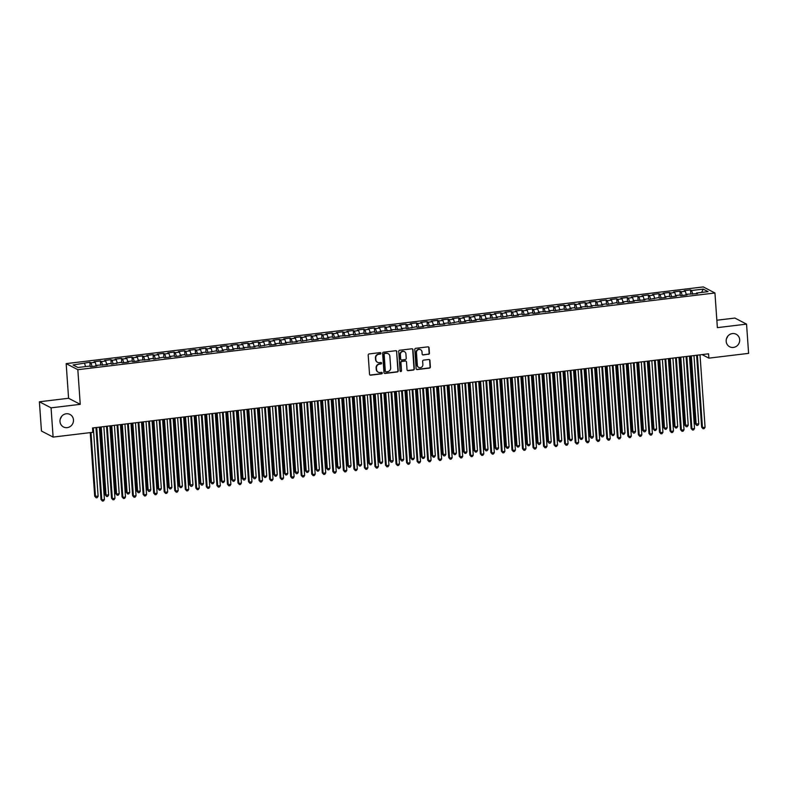 <?xml version="1.0" encoding="UTF-8"?>
<svg xmlns="http://www.w3.org/2000/svg" width="788" height="788" viewBox="0 0 788 788"><rect width="100%" height="100%" fill="white"/><g stroke="black" fill="none" stroke-linecap="round" stroke-linejoin="round"><path stroke-width="1.18" d="M380.919 353.26A0.758 0.719 117.5 0 0 380.141 352.6L369.148 353.93A1.084 1.024 117.5 0 0 368.193 355.112L369.533 374.241A1.084 1.024 117.5 0 0 370.636 375.186L381.628 373.857A0.758 0.719 117.5 0 0 381.924 372.448A0.758 0.719 117.5 0 0 381.52 372.369L380.102 372.547A3.467 3.28 117.5 0 1 376.556 369.542L376.437 367.947A3.467 3.28 117.5 0 1 379.511 364.145L380.939 363.977A0.758 0.719 117.5 0 0 381.234 362.559A0.758 0.719 117.5 0 0 380.831 362.49L379.412 362.657A3.467 3.28 117.5 0 1 375.866 359.653L375.748 358.057A3.467 3.28 117.5 0 1 378.821 354.265L380.249 354.088A0.758 0.719 117.5 0 0 380.919 353.26M377.422 362.244A3.467 3.28 117.5 0 1 375.551 359.495L375.433 357.9A3.467 3.28 117.5 0 1 378.506 354.098L379.934 353.93A0.758 0.719 117.5 0 0 380.377 352.61M369.917 374.98A1.084 1.024 117.5 0 0 370.321 375.019L381.313 373.699A0.758 0.719 117.5 0 0 381.756 372.379M378.112 372.133A3.467 3.28 117.5 0 1 376.24 369.375L376.122 367.779A3.467 3.28 117.5 0 1 379.195 363.987L380.624 363.81A0.758 0.719 117.5 0 0 381.067 362.5M726.181 341.322A7.053 6.678 117.5 0 0 736.583 346.208A7.053 6.678 117.5 0 0 736.189 334.25A7.053 6.678 117.5 0 0 726.181 341.322M726.516 338.584A7.053 6.678 117.5 0 0 727.679 336.358M59.986 421.521A7.053 6.678 117.5 0 0 70.378 426.406A7.053 6.678 117.5 0 0 69.984 414.449A7.053 6.678 117.5 0 0 59.986 421.521M60.321 418.783A7.053 6.678 117.5 0 0 61.484 416.556M428.475 354.344A1.084 1.024 117.5 0 0 429.44 353.152L429.066 347.784A1.084 1.024 117.5 0 0 427.953 346.848L415.749 348.316A1.084 1.024 117.5 0 0 414.793 349.508L416.123 368.636A1.084 1.024 117.5 0 0 417.236 369.572L429.44 368.104A1.084 1.024 117.5 0 0 430.396 366.922L429.943 360.431A1.084 1.024 117.5 0 0 428.839 359.495L423.619 360.126A1.084 1.024 117.5 0 0 422.654 361.308L422.88 364.529A2.896 2.738 117.5 0 1 418.773 367.425A2.896 2.738 117.5 0 1 417.344 365.189L416.468 352.6A2.896 2.738 117.5 0 1 420.565 349.695A2.896 2.738 117.5 0 1 422.004 351.931L422.141 354.029A1.084 1.024 117.5 0 0 423.255 354.974L428.16 354.176A1.084 1.024 117.5 0 0 429.125 352.985L428.751 347.626A1.084 1.024 117.5 0 0 428.367 346.887M708.57 353.812L92.531 427.973L92.836 432.307L53.111 437.084L51.062 407.849L80.248 404.333L77.825 369.69L714.943 292.988L717.366 327.641L746.551 324.124L748.6 353.359L708.875 358.146L708.57 353.812M396.896 351.655A1.084 1.024 117.5 0 0 395.783 350.719L383.579 352.187A1.084 1.024 117.5 0 0 382.623 353.379L383.963 372.507A1.084 1.024 117.5 0 0 385.066 373.443L397.27 371.975A1.084 1.024 117.5 0 0 398.236 370.793L396.581 351.497A1.084 1.024 117.5 0 0 396.197 350.759M399.664 350.256L411.868 348.788A1.084 1.024 117.5 0 1 412.981 349.724L414.321 368.853A1.084 1.024 117.5 0 1 413.355 370.045L408.135 370.665A1.084 1.024 117.5 0 1 407.022 369.73L406.48 361.968A1.084 1.024 117.5 0 0 405.377 361.032L401.91 361.456A1.084 1.024 117.5 0 0 400.944 362.638L401.516 370.715A0.758 0.719 117.5 0 1 400.442 371.473A0.758 0.719 117.5 0 1 400.068 370.892L398.708 351.438A1.084 1.024 117.5 0 1 399.664 350.256M77.825 369.69L66.162 363.623L703.28 286.921L714.943 292.988M90.137 366.44L89.842 362.234L73.048 364.972L77.904 367.494L89.497 366.105L90.61 366.686L96.934 365.918L95.821 365.337L107.473 364.657L106.35 364.066L110.566 363.564L111.689 364.145L121.106 362.293L122.229 362.874L128.552 362.116L127.429 361.534L131.645 361.022L132.768 361.613L139.082 360.845L137.969 360.264L149.621 359.574L148.508 358.993L152.724 358.491L153.837 359.072L163.254 357.22L164.377 357.801L170.701 357.043L169.578 356.462L173.793 355.949L174.916 356.531L181.24 355.772L180.117 355.191L184.333 354.679L185.456 355.27L191.779 354.501L190.657 353.92L202.309 353.241L201.196 352.65L205.412 352.147L206.525 352.728L215.951 350.877L217.064 351.458L223.388 350.699L222.265 350.118L226.481 349.606L227.604 350.187L233.928 349.429L232.805 348.848L244.467 348.158L243.344 347.577L255.007 346.897L253.884 346.306L258.1 345.804L259.213 346.385L268.639 344.533L269.752 345.114L276.076 344.356L274.963 343.775L279.179 343.263L280.292 343.844L286.615 343.085L285.492 342.504L297.155 341.815L296.032 341.234L300.248 340.731L301.371 341.312L310.787 339.461L311.91 340.042L318.224 339.283L317.111 338.702L321.327 338.19L322.44 338.771L328.763 338.013L327.65 337.431L331.866 336.919L332.979 337.51L339.303 336.742L338.19 336.161L349.842 335.471L348.72 334.89L352.935 334.388L354.058 334.969L363.475 333.117L364.598 333.698L370.921 332.94L369.799 332.359L374.014 331.846L375.137 332.428L381.451 331.669L380.338 331.088L391.991 330.399L390.878 329.817L402.53 329.138L401.407 328.547L405.623 328.044L406.746 328.626L416.163 326.774L417.285 327.355L423.609 326.596L422.486 326.015L426.702 325.503L427.825 326.084L434.149 325.326L433.026 324.745L444.678 324.055L443.565 323.474L447.781 322.972L448.894 323.553L458.32 321.701L459.434 322.282L465.757 321.524L464.634 320.943L468.85 320.43L469.973 321.011L476.297 320.253L475.174 319.672L479.39 319.16L480.513 319.751L486.836 318.982L485.713 318.401L497.376 317.712L496.253 317.131L500.469 316.628L501.582 317.209L511.008 315.358L512.121 315.939L518.445 315.18L517.332 314.599L521.538 314.087L522.661 314.668L528.984 313.91L527.861 313.329L532.077 312.816L533.2 313.407L539.524 312.639L538.401 312.058L550.063 311.378L548.94 310.787L553.156 310.285L554.279 310.866L563.696 309.014L564.809 309.595L571.133 308.837L570.019 308.256L574.235 307.744L575.348 308.325L581.672 307.566L580.559 306.985L592.212 306.296L591.089 305.714L602.751 305.035L601.628 304.454L605.844 303.941L606.967 304.523L616.383 302.671L617.506 303.252L623.82 302.494L622.707 301.912L626.923 301.4L628.036 301.991L634.36 301.223L633.247 300.642L644.899 299.952L643.776 299.371L647.992 298.869L649.115 299.45L658.532 297.598L659.654 298.179L665.978 297.421L664.855 296.84L669.071 296.327L670.194 296.909L676.518 296.15L675.395 295.569L679.611 295.057L680.724 295.648L687.047 294.879L685.934 294.298L697.587 293.619L696.474 293.028L696.277 293.776M89.842 362.234L90.965 362.815L95.181 362.303L96.116 365.307M100.677 365.169L100.381 360.963L94.058 361.722L95.181 362.303M100.381 360.963L101.504 361.544L105.72 361.042L106.656 364.036M111.216 363.898L110.921 359.692L104.597 360.461L105.72 361.042M110.921 359.692L112.034 360.274L116.25 359.771L117.195 362.766M121.746 362.628L121.46 358.422L115.137 359.19L116.25 359.771M121.46 358.422L122.573 359.013L126.789 358.501L127.735 361.495M132.286 361.357L131.99 357.161L125.676 357.919L126.789 358.501M131.99 357.161L133.113 357.742L137.329 357.23L138.264 360.224M142.825 360.096L142.529 355.89L136.206 356.649L137.329 357.23M142.529 355.89L143.652 356.471L147.868 355.959L148.804 358.964M153.364 358.826L153.069 354.62L146.745 355.378L147.868 355.959M153.069 354.62L154.192 355.201L158.408 354.699L159.343 357.693M163.904 357.555L163.608 353.349L157.285 354.117L158.408 354.699M163.608 353.349L164.731 353.93L168.937 353.428L169.883 356.422M174.444 356.284L174.148 352.088L167.824 352.847L168.937 353.428M174.148 352.088L175.261 352.669L179.477 352.157L180.422 355.152M184.973 355.014L184.688 350.818L178.364 351.576L179.477 352.157M184.688 350.818L185.801 351.399L190.016 350.887L190.952 353.891M195.513 353.753L195.217 349.547L188.903 350.305L190.016 350.887M195.217 349.547L196.34 350.128L200.556 349.626L201.492 352.62M206.052 352.482L205.757 348.276L199.433 349.035L200.556 349.626M205.757 348.276L206.88 348.857L211.095 348.355L212.031 351.349M216.592 351.212L216.296 347.006L209.972 347.774L211.095 348.355M216.296 347.006L217.419 347.587L221.635 347.084L222.571 350.079M227.131 349.941L226.836 345.745L220.512 346.503L221.635 347.084M226.836 345.745L227.949 346.326L232.164 345.814L233.11 348.808M237.671 348.68L237.375 344.474L231.051 345.233L232.164 345.814M237.375 344.474L238.488 345.055L242.704 344.543L243.65 347.547M248.2 347.409L247.915 343.204L241.591 343.962L242.704 344.543M247.915 343.204L249.028 343.785L253.244 343.282L254.179 346.277M258.74 346.139L258.444 341.933L252.121 342.701L253.244 343.282M258.444 341.933L259.567 342.514L263.783 342.012L264.719 345.006M269.279 344.868L268.984 340.662L262.66 341.431L263.783 342.012M268.984 340.662L270.107 341.253L274.322 340.741L275.258 343.735M279.819 343.598L279.523 339.401L273.2 340.16L274.322 340.741M279.523 339.401L280.646 339.983L284.862 339.47L285.798 342.465M290.358 342.337L290.063 338.131L283.739 338.889L284.862 339.47M290.063 338.131L291.176 338.712L295.392 338.2L296.337 341.204M300.898 341.066L300.602 336.86L294.279 337.619L295.392 338.2M300.602 336.86L301.715 337.441L305.931 336.939L306.877 339.933M311.427 339.795L311.132 335.589L304.818 336.358L305.931 336.939M311.132 335.589L312.255 336.171L316.471 335.668L317.406 338.663M321.967 338.525L321.671 334.329L315.348 335.087L316.471 335.668M321.671 334.329L322.794 334.91L327.01 334.398L327.946 337.392M332.506 337.254L332.211 333.058L325.887 333.816L327.01 334.398M332.211 333.058L333.334 333.639L337.55 333.127L338.485 336.131M343.046 335.993L342.75 331.787L336.427 332.546L337.55 333.127M342.75 331.787L343.873 332.369L348.079 331.866L349.025 334.861M353.585 334.723L353.29 330.517L346.966 331.275L348.079 331.866M353.29 330.517L354.403 331.098L358.619 330.596L359.564 333.59M364.115 333.452L363.829 329.246L357.506 330.014L358.619 330.596M363.829 329.246L364.942 329.827L369.158 329.325L370.104 332.319M374.655 332.181L374.359 327.985L368.045 328.744L369.158 329.325M374.359 327.985L375.482 328.566L379.698 328.054L380.634 331.049M385.194 330.921L384.899 326.715L378.575 327.473L379.698 328.054M384.899 326.715L386.021 327.296L390.237 326.784L391.173 329.788M395.734 329.65L395.438 325.444L389.114 326.202L390.237 326.784M395.438 325.444L396.561 326.025L400.777 325.523L401.713 328.517M406.273 328.379L405.978 324.173L399.654 324.932L400.777 325.523M405.978 324.173L407.101 324.755L411.306 324.252L412.252 327.247M416.813 327.109L416.517 322.903L410.193 323.671L411.306 324.252M416.517 322.903L417.63 323.494L421.846 322.981L422.792 325.976M427.342 325.838L427.057 321.642L420.733 322.4L421.846 322.981M427.057 321.642L428.17 322.223L432.385 321.711L433.321 324.705M437.882 324.577L437.586 320.371L431.263 321.13L432.385 321.711M437.586 320.371L438.709 320.952L442.925 320.44L443.861 323.444M448.421 323.307L448.126 319.101L441.802 319.859L442.925 320.44M448.126 319.101L449.249 319.682L453.464 319.179L454.4 322.174M458.961 322.036L458.665 317.83L452.342 318.598L453.464 319.179M458.665 317.83L459.788 318.411L464.004 317.909L464.94 320.903M469.5 320.765L469.205 316.559L462.881 317.328L464.004 317.909M469.205 316.559L470.318 317.15L474.534 316.638L475.479 319.632M480.04 319.495L479.744 315.298L473.421 316.057L474.534 316.638M479.744 315.298L480.857 315.88L485.073 315.367L486.019 318.362M490.569 318.234L490.284 314.028L483.96 314.786L485.073 315.367M490.284 314.028L491.397 314.609L495.613 314.097L496.548 317.101M501.109 316.963L500.813 312.757L494.49 313.516L495.613 314.097M500.813 312.757L501.936 313.338L506.152 312.836L507.088 315.83M511.648 315.692L511.353 311.487L505.029 312.255L506.152 312.836M511.353 311.487L512.476 312.068L516.692 311.565L517.627 314.56M522.188 314.422L521.892 310.226L515.569 310.984L516.692 311.565M521.892 310.226L523.015 310.807L527.231 310.295L528.167 313.289M532.727 313.151L532.432 308.955L526.108 309.714L527.231 310.295M532.432 308.955L533.545 309.536L537.761 309.024L538.706 312.028M543.257 311.89L542.971 307.684L536.648 308.443L537.761 309.024M542.971 307.684L544.084 308.266L548.3 307.763L549.246 310.758M553.797 310.62L553.501 306.414L547.187 307.172L548.3 307.763M553.501 306.414L554.624 306.995L558.84 306.493L559.775 309.487M564.336 309.349L564.041 305.143L557.717 305.911L558.84 306.493M564.041 305.143L565.163 305.734L569.379 305.222L570.315 308.216M574.876 308.078L574.58 303.882L568.256 304.641L569.379 305.222M574.58 303.882L575.703 304.464L579.919 303.951L580.855 306.946M585.415 306.818L585.12 302.612L578.796 303.37L579.919 303.951M585.12 302.612L586.242 303.193L590.448 302.681L591.394 305.685M595.955 305.547L595.659 301.341L589.335 302.099L590.448 302.681M595.659 301.341L596.772 301.922L600.988 301.42L601.933 304.414M606.484 304.276L606.199 300.07L599.875 300.839L600.988 301.42M606.199 300.07L607.312 300.652L611.527 300.149L612.463 303.144M617.024 303.006L616.728 298.8L610.414 299.568L611.527 300.149M616.728 298.8L617.851 299.391L622.067 298.879L623.003 301.873M627.563 301.735L627.268 297.539L620.944 298.297L622.067 298.879M627.268 297.539L628.391 298.12L632.606 297.608L633.542 300.602M638.103 300.474L637.807 296.268L631.484 297.027L632.606 297.608M637.807 296.268L638.93 296.849L643.146 296.337L644.082 299.341M648.642 299.204L648.347 294.998L642.023 295.756L643.146 296.337M648.347 294.998L649.46 295.579L653.676 295.076L654.621 298.071M659.182 297.933L658.886 293.727L652.562 294.495L653.676 295.076M658.886 293.727L659.999 294.308L664.215 293.806L665.161 296.8M669.711 296.662L669.426 292.466L663.102 293.225L664.215 293.806M669.426 292.466L670.539 293.047L674.755 292.535L675.69 295.53M680.251 295.392L679.955 291.196L673.632 291.954L674.755 292.535M679.955 291.196L681.078 291.777L685.294 291.264L686.23 294.269M690.79 294.131L690.495 289.925L684.171 290.683L685.294 291.264M690.495 289.925L691.618 290.506L703.211 289.107L708.057 291.639L696.474 293.028M685.934 294.298L685.737 295.037M691.618 290.506L692.77 294.19M703.211 289.107L701.615 292.417M675.395 295.569L675.198 296.308M681.078 291.777L682.231 295.461M664.855 296.84L664.668 297.578M670.539 293.047L671.691 296.731M654.316 298.11L654.129 298.849M659.999 294.308L661.162 298.002M643.776 299.371L643.589 300.11M649.46 295.579L650.622 299.273M633.247 300.642L633.05 301.38M638.93 296.849L640.083 300.533M622.707 301.912L622.51 302.651M628.391 298.12L629.543 301.804M612.168 303.183L611.971 303.922M617.851 299.391L619.004 303.075M601.628 304.454L601.441 305.192M607.312 300.652L608.474 304.345M591.089 305.714L590.901 306.453M596.772 301.922L597.934 305.606M580.559 306.985L580.362 307.724M586.242 303.193L587.395 306.877M570.019 308.256L569.822 308.994M575.703 304.464L576.855 308.147M559.48 309.526L559.283 310.265M565.163 305.734L566.316 309.418M548.94 310.787L548.744 311.536M554.624 306.995L555.776 310.689M538.401 312.058L538.214 312.797M544.084 308.266L545.247 311.95M527.861 313.329L527.674 314.067M533.545 309.536L534.707 313.22M517.332 314.599L517.135 315.338M523.015 310.807L524.168 314.491M506.792 315.87L506.595 316.609M512.476 312.068L513.628 315.761M496.253 317.131L496.056 317.879M501.936 313.338L503.089 317.032M485.713 318.401L485.526 319.14M491.397 314.609L492.549 318.293M475.174 319.672L474.987 320.411M480.857 315.88L482.02 319.564M464.634 320.943L464.447 321.681M470.318 317.15L471.48 320.834M454.105 322.213L453.908 322.952M459.788 318.411L460.941 322.105M443.565 323.474L443.368 324.213M449.249 319.682L450.401 323.366M433.026 324.745L432.829 325.483M438.709 320.952L439.862 324.636M422.486 326.015L422.299 326.754M428.17 322.223L429.332 325.907M411.947 327.286L411.76 328.025M417.63 323.494L418.792 327.178M401.407 328.547L401.22 329.295M407.101 324.755L408.253 328.448M390.878 329.817L390.681 330.556M396.561 326.025L397.713 329.709M380.338 331.088L380.141 331.827M386.021 327.296L387.174 330.98M369.799 332.359L369.602 333.097M375.482 328.566L376.634 332.25M359.259 333.629L359.072 334.368M364.942 329.827L366.105 333.521M348.72 334.89L348.532 335.639M354.403 331.098L355.565 334.792M338.19 336.161L337.993 336.9M343.873 332.369L345.026 336.052M327.65 337.431L327.453 338.17M333.334 333.639L334.486 337.323M317.111 338.702L316.914 339.441M322.794 334.91L323.947 338.594M306.571 339.973L306.374 340.712M312.255 336.171L313.407 339.864M296.032 341.234L295.845 341.972M301.715 337.441L302.878 341.135M285.492 342.504L285.305 343.243M291.176 338.712L292.338 342.396M274.963 343.775L274.766 344.514M280.646 339.983L281.799 343.666M264.423 345.046L264.226 345.784M270.107 341.253L271.259 344.937M253.884 346.306L253.687 347.055M259.567 342.514L260.72 346.208M243.344 347.577L243.157 348.316M249.028 343.785L250.19 347.469M232.805 348.848L232.618 349.586M238.488 345.055L239.65 348.739M222.265 350.118L222.078 350.857M227.949 346.326L229.111 350.01M211.736 351.389L211.539 352.128M217.419 347.587L218.572 351.281M201.196 352.65L200.999 353.398M206.88 348.857L208.032 352.551M190.657 353.92L190.46 354.659M196.34 350.128L197.493 353.812M180.117 355.191L179.93 355.93M185.801 351.399L186.963 355.083M169.578 356.462L169.39 357.2M175.261 352.669L176.423 356.353M159.048 357.732L158.851 358.471M164.731 353.93L165.884 357.624M148.508 358.993L148.311 359.732M154.192 355.201L155.344 358.895M137.969 360.264L137.772 361.002M143.652 356.471L144.805 360.155M127.429 361.534L127.232 362.273M133.113 357.742L134.265 361.426M116.89 362.805L116.703 363.544M122.573 359.013L123.736 362.697M106.35 364.066L106.163 364.814M112.034 360.274L113.196 363.967M95.821 365.337L95.624 366.075M101.504 361.544L102.657 365.228M90.965 362.815L92.117 366.499M702.059 354.6L708.875 358.146M746.551 324.124L734.889 318.056L716.844 320.233M80.248 404.333L68.586 398.265L39.4 401.781L51.062 407.849M39.4 401.781L41.449 431.016L53.111 437.084M68.586 398.265L66.162 363.623M84.641 363.573L85.577 366.568M384.347 373.246A1.084 1.024 117.5 0 0 384.751 373.285L396.955 371.818A1.084 1.024 117.5 0 0 397.92 370.626L396.581 351.497M384.82 353.536A0.758 0.719 117.5 0 0 384.15 354.373L385.322 371.168A0.758 0.719 117.5 0 0 386.1 371.818L387.597 371.641A3.467 3.28 117.5 0 0 390.671 367.838L389.873 356.363A3.467 3.28 117.5 0 0 386.317 353.359L384.505 353.379A0.758 0.719 117.5 0 0 383.835 354.206L384.15 354.373M385.549 371.65A0.758 0.719 117.5 0 1 385.007 371L383.835 354.206M388.001 353.615A3.467 3.28 117.5 0 0 386.002 353.191L386.317 353.359M384.505 353.379L386.002 353.191M407.406 370.468A1.084 1.024 117.5 0 0 407.82 370.508L413.04 369.877A1.084 1.024 117.5 0 0 414.005 368.685L412.666 349.557A1.084 1.024 117.5 0 0 412.282 348.818M405.781 361.071A1.084 1.024 117.5 0 0 405.062 360.874L401.594 361.288A1.084 1.024 117.5 0 0 400.629 362.47L401.516 370.715M400.294 371.375A0.758 0.719 117.5 0 0 401.2 370.557M405.918 353.92A2.896 2.738 117.5 0 0 401.653 351.921A2.896 2.738 117.5 0 0 400.383 354.59L400.698 359.023A1.084 1.024 117.5 0 0 401.801 359.968L405.268 359.545A1.084 1.024 117.5 0 0 406.234 358.363L405.918 353.92M404.323 351.606A2.896 2.738 117.5 0 0 400.068 354.423L400.383 354.59M401.082 359.761A1.084 1.024 117.5 0 1 400.383 358.865L400.068 354.423M422.535 354.767A1.084 1.024 117.5 0 0 422.939 354.807L428.16 354.176M420.408 349.616A2.896 2.738 117.5 0 0 416.153 352.433L416.468 352.6M418.625 367.346A2.896 2.738 117.5 0 1 417.029 365.031L416.153 352.433M416.507 369.375A1.084 1.024 117.5 0 0 416.921 369.414L429.125 367.937A1.084 1.024 117.5 0 0 430.081 366.755L429.627 360.274A1.084 1.024 117.5 0 0 429.243 359.535M90.246 432.612L94.698 496.204L98.116 496.292L93.329 427.874M91.004 432.523L95.486 496.607L96.136 497.799L94.698 496.204M98.116 496.292L97.19 497.671L96.136 497.799M95.969 427.559L101.002 499.484L101.79 499.887L96.727 427.47M104.42 499.572L103.494 500.951L102.44 501.079L101.79 499.887L104.42 499.572L99.357 427.155M102.44 501.079L101.002 499.484M100.48 427.017L105.237 494.933L108.655 495.022L103.868 426.603M101.238 426.929L106.025 495.337L106.675 496.529L105.237 494.933M108.655 495.022L107.729 496.401L106.675 496.529M111.019 425.747L115.767 493.662L116.555 494.076L119.195 493.751L114.408 425.343M111.778 425.658L116.555 494.076L117.215 495.258L115.767 493.662M119.195 493.751L118.269 495.14L117.215 495.258M106.508 426.288L111.541 498.213L112.329 498.617L107.257 426.2M114.959 498.302L114.033 499.681L112.98 499.809L112.329 498.617L114.959 498.302L109.896 425.884M112.98 499.809L111.541 498.213M117.048 425.018L122.071 496.942L122.859 497.356L117.796 424.929M125.499 497.031L124.573 498.41L123.519 498.538L122.859 497.356L125.499 497.031L120.436 424.614M123.519 498.538L122.071 496.942M121.559 424.476L126.307 492.392L127.095 492.805L129.734 492.49L124.947 424.072M122.317 424.387L127.095 492.805L127.745 493.997L126.307 492.392M129.734 492.49L128.799 493.869L127.745 493.997M132.098 423.215L136.846 491.121L140.264 491.219L135.487 422.801M132.847 423.117L137.634 491.535L138.284 492.727L136.846 491.121M140.264 491.219L139.338 492.599L138.284 492.727M127.587 423.757L132.611 495.672L133.399 496.085L128.336 423.658M136.038 495.77L135.103 497.149L134.049 497.277L133.399 496.085L136.038 495.77L130.975 423.343M134.049 497.277L132.611 495.672M138.117 422.486L143.15 494.401L143.938 494.815L138.875 422.398M146.568 494.5L145.642 495.879L144.588 496.007L143.938 494.815L146.568 494.5L141.505 422.072M144.588 496.007L143.15 494.401M142.638 421.944L147.386 489.86L150.803 489.949L146.026 421.531M143.386 421.856L148.174 490.264L148.824 491.456L147.386 489.86M150.803 489.949L149.878 491.328L148.824 491.456M148.656 421.216L153.69 493.14L154.478 493.544L149.415 421.127M157.107 493.229L156.182 494.608L155.128 494.736L154.478 493.544L157.107 493.229L152.045 420.812M155.128 494.736L153.69 493.14M153.177 420.674L157.925 488.59L158.713 488.993L161.343 488.678L156.556 420.27M153.926 420.585L158.713 488.993L159.363 490.185L157.925 488.59M161.343 488.678L160.417 490.057L159.363 490.185M159.196 419.945L164.229 491.87L165.017 492.273L159.954 419.856M167.647 491.958L166.721 493.337L165.667 493.465L165.017 492.273L167.647 491.958L162.584 419.541M165.667 493.465L164.229 491.87M163.707 419.403L168.455 487.319L169.243 487.733L171.882 487.408L167.095 418.999M164.465 419.315L169.243 487.733L169.903 488.915L168.455 487.319M171.882 487.408L170.957 488.796L169.903 488.915M169.735 418.684L174.759 490.599L175.547 491.013L170.484 418.586M178.186 490.688L177.261 492.076L176.207 492.195L175.547 491.013L178.186 490.688L173.124 418.27M176.207 492.195L174.759 490.599M174.246 418.132L178.994 486.048L179.782 486.462L182.422 486.147L177.635 417.729M175.005 418.044L179.782 486.462L180.442 487.654L178.994 486.048M182.422 486.147L181.496 487.526L180.442 487.654M180.275 417.413L185.298 489.328L186.086 489.742L181.023 417.325M188.726 489.427L187.8 490.806L186.746 490.934L186.086 489.742L188.726 489.427L183.663 417M186.746 490.934L185.298 489.328M184.786 416.872L189.534 484.778L192.962 484.876L188.174 416.458M185.535 416.773L190.322 485.191L190.972 486.383L189.534 484.778M192.962 484.876L192.026 486.255L190.972 486.383M190.814 416.143L195.838 488.058L196.626 488.471L191.563 416.054M199.266 488.156L198.33 489.535L197.276 489.663L196.626 488.471L199.266 488.156L194.193 415.739M197.276 489.663L195.838 488.058M195.326 415.601L200.073 483.517L203.491 483.605L198.714 415.187M196.074 415.512L200.861 483.921L201.511 485.113L200.073 483.517M203.491 483.605L202.565 484.984L201.511 485.113M201.344 414.872L206.377 486.797L207.165 487.201L202.102 414.784M209.795 486.885L208.869 488.264L207.815 488.393L207.165 487.201L209.795 486.885L204.732 414.468M207.815 488.393L206.377 486.797M205.865 414.33L210.613 482.246L211.401 482.66L214.031 482.335L209.253 413.927M206.614 414.242L211.401 482.66L212.051 483.842L210.613 482.246M214.031 482.335L213.105 483.714L212.051 483.842M211.883 413.601L216.917 485.526L217.705 485.93L212.642 413.513M220.335 485.615L219.409 486.994L218.355 487.122L217.705 485.93L220.335 485.615L215.272 413.198M218.355 487.122L216.917 485.526M216.395 413.06L221.152 480.976L221.94 481.389L224.57 481.074L219.783 412.656M217.153 412.971L221.94 481.389L222.59 482.581L221.152 480.976M224.57 481.074L223.644 482.453L222.59 482.581M222.423 412.341L227.456 484.256L228.244 484.669L223.181 412.242M230.874 484.344L229.948 485.733L228.894 485.851L228.244 484.669L230.874 484.344L225.811 411.927M228.894 485.851L227.456 484.256M226.934 411.789L231.682 479.705L232.47 480.119L235.11 479.803L230.323 411.385M227.693 411.7L232.47 480.119L233.13 481.31L231.682 479.705M235.11 479.803L234.184 481.182L233.13 481.31M232.962 411.07L237.986 482.985L238.774 483.399L233.711 410.981M241.414 483.083L240.488 484.462L239.434 484.59L238.774 483.399L241.414 483.083L236.351 410.656M239.434 484.59L237.986 482.985M237.474 410.528L242.221 478.444L245.649 478.533L240.862 410.115M238.232 410.43L243.009 478.848L243.659 480.04L242.221 478.444M245.649 478.533L244.713 479.912L243.659 480.04M243.502 409.799L248.525 481.714L249.313 482.128L244.25 409.711M251.953 481.813L251.017 483.192L249.973 483.32L249.313 482.128L251.953 481.813L246.89 409.396M249.973 483.32L248.525 481.714M248.013 409.258L252.761 477.173L256.189 477.262L251.402 408.844M248.762 409.169L253.549 477.577L254.199 478.769L252.761 477.173M256.189 477.262L255.253 478.641L254.199 478.769M254.041 408.529L259.065 480.453L259.853 480.857L254.79 408.44M262.493 480.542L261.557 481.921L260.503 482.049L259.853 480.857L262.493 480.542L257.42 408.125M260.503 482.049L259.065 480.453M258.553 407.987L263.3 475.903L264.088 476.316L266.718 475.991L261.941 407.583M259.301 407.898L264.088 476.316L264.738 477.498L263.3 475.903M266.718 475.991L265.792 477.37L264.738 477.498M264.571 407.258L269.604 479.183L270.392 479.596L265.329 407.169M273.022 479.271L272.096 480.65L271.042 480.779L270.392 479.596L273.022 479.271L267.959 406.854M271.042 480.779L269.604 479.183M269.092 406.716L273.84 474.632L274.628 475.046L277.258 474.731L272.481 406.312M269.841 406.628L274.628 475.046L275.278 476.238L273.84 474.632M277.258 474.731L276.332 476.11L275.278 476.238M275.111 405.997L280.144 477.912L280.932 478.326L275.869 405.899M283.562 478.011L282.636 479.39L281.582 479.518L280.932 478.326L283.562 478.011L278.499 405.584M281.582 479.518L280.144 477.912M279.622 405.446L284.379 473.361L285.167 473.775L287.797 473.46L283.01 405.042M280.38 405.357L285.167 473.775L285.817 474.967L284.379 473.361M287.797 473.46L286.871 474.839L285.817 474.967M285.65 404.727L290.683 476.641L291.471 477.055L286.399 404.638M294.101 476.74L293.175 478.119L292.121 478.247L291.471 477.055L294.101 476.74L289.038 404.313M292.121 478.247L290.683 476.641M290.161 404.185L294.909 472.101L298.337 472.189L293.55 403.771M290.92 404.096L295.697 472.505L296.357 473.696L294.909 472.101M298.337 472.189L297.411 473.568L296.357 473.696M296.19 403.456L301.213 475.381L302.001 475.785L296.938 403.367M304.641 475.469L303.715 476.848L302.661 476.976L302.001 475.785L304.641 475.469L299.578 403.052M302.661 476.976L301.213 475.381M300.701 402.914L305.449 470.83L306.236 471.234L308.876 470.919L304.089 402.51M301.459 402.826L306.236 471.234L306.887 472.426L305.449 470.83M308.876 470.919L307.941 472.298L306.887 472.426M306.729 402.185L311.752 474.11L312.541 474.514L307.478 402.097M315.18 474.199L314.245 475.578L313.191 475.706L312.541 474.514L315.18 474.199L310.117 401.781M313.191 475.706L311.752 474.11M311.24 401.644L315.988 469.559L316.776 469.973L319.406 469.648L314.629 401.24M311.989 401.555L316.776 469.973L317.426 471.155L315.988 469.559M319.406 469.648L318.48 471.037L317.426 471.155M317.259 400.925L322.292 472.839L323.08 473.253L318.017 400.826M325.72 472.928L324.784 474.307L323.73 474.435L323.08 473.253L325.72 472.928L320.647 400.511M323.73 474.435L322.292 472.839M321.78 400.373L326.527 468.289L327.315 468.702L329.945 468.387L325.168 399.969M322.528 400.284L327.315 468.702L327.966 469.894L326.527 468.289M329.945 468.387L329.02 469.766L327.966 469.894M327.798 399.654L332.831 471.569L333.619 471.982L328.557 399.565M336.249 471.667L335.324 473.046L334.27 473.174L333.619 471.982L336.249 471.667L331.187 399.24M334.27 473.174L332.831 471.569M332.319 399.112L337.067 467.018L340.485 467.117L335.698 398.698M333.068 399.014L337.855 467.432L338.505 468.624L337.067 467.018M340.485 467.117L339.559 468.496L338.505 468.624M342.849 397.841L347.606 465.757L351.024 465.846L346.237 397.428M343.607 397.753L348.394 466.161L349.045 467.353L347.606 465.757M351.024 465.846L350.099 467.225L349.045 467.353M353.388 396.571L358.136 464.487L358.924 464.9L361.564 464.575L356.777 396.167M354.147 396.482L358.924 464.9L359.584 466.082L358.136 464.487M361.564 464.575L360.638 465.954L359.584 466.082M363.928 395.3L368.676 463.216L369.464 463.63L372.103 463.314L367.316 394.896M364.677 395.212L369.464 463.63L370.114 464.812L368.676 463.216M372.103 463.314L371.168 464.693L370.114 464.812M374.467 394.03L379.215 461.945L380.003 462.359L382.633 462.044L377.856 393.626M375.216 393.941L380.003 462.359L380.653 463.551L379.215 461.945M382.633 462.044L381.707 463.423L380.653 463.551M385.007 392.769L389.755 460.684L393.173 460.773L388.395 392.355M385.756 392.67L390.543 461.088L391.193 462.28L389.755 460.684M393.173 460.773L392.247 462.152L391.193 462.28M395.537 391.498L400.294 459.414L403.712 459.502L398.925 391.084M396.295 391.409L401.082 459.818L401.732 461.01L400.294 459.414M403.712 459.502L402.786 460.881L401.732 461.01M406.076 390.227L410.824 458.143L411.612 458.557L414.252 458.232L409.464 389.824M406.835 390.139L411.612 458.557L412.272 459.739L410.824 458.143M414.252 458.232L413.326 459.611L412.272 459.739M416.616 388.957L421.363 456.873L422.151 457.286L424.791 456.971L420.004 388.553M417.374 388.868L422.151 457.286L422.811 458.478L421.363 456.873M424.791 456.971L423.865 458.35L422.811 458.478M427.155 387.686L431.903 455.602L432.691 456.016L435.331 455.7L430.543 387.282M427.904 387.597L432.691 456.016L433.341 457.207L431.903 455.602M435.331 455.7L434.395 457.079L433.341 457.207M437.695 386.425L442.442 454.341L445.86 454.43L441.083 386.012M438.443 386.327L443.23 454.745L443.88 455.937L442.442 454.341M445.86 454.43L444.934 455.809L443.88 455.937M448.234 385.155L452.982 453.07L453.77 453.474L456.4 453.159L451.623 384.751M448.983 385.066L453.77 453.474L454.42 454.666L452.982 453.07M456.4 453.159L455.474 454.538L454.42 454.666M458.764 383.884L463.521 451.8L464.309 452.214L466.939 451.888L462.152 383.48M459.522 383.795L464.309 452.214L464.959 453.396L463.521 451.8M466.939 451.888L466.013 453.277L464.959 453.396M469.303 382.613L474.051 450.529L474.839 450.943L477.479 450.628L472.692 382.21M470.062 382.525L474.839 450.943L475.499 452.135L474.051 450.529M477.479 450.628L476.553 452.007L475.499 452.135M479.843 381.353L484.59 449.259L488.018 449.357L483.231 380.939M480.601 381.254L485.378 449.672L486.029 450.864L484.59 449.259M488.018 449.357L487.082 450.736L486.029 450.864M490.382 380.082L495.13 447.998L498.558 448.086L493.771 379.668M491.131 379.993L495.918 448.402L496.568 449.593L495.13 447.998M498.558 448.086L497.622 449.465L496.568 449.593M500.922 378.811L505.669 446.727L506.457 447.131L509.087 446.816L504.31 378.407M501.67 378.723L506.457 447.131L507.108 448.323L505.669 446.727M509.087 446.816L508.161 448.195L507.108 448.323M511.461 377.541L516.209 445.456L516.997 445.87L519.627 445.555L514.84 377.137M512.21 377.452L516.997 445.87L517.647 447.052L516.209 445.456M519.627 445.555L518.701 446.934L517.647 447.052M521.991 376.27L526.748 444.186L527.536 444.599L530.166 444.284L525.379 375.866M522.749 376.181L527.536 444.599L528.187 445.791L526.748 444.186M530.166 444.284L529.24 445.663L528.187 445.791M532.53 375.009L537.278 442.925L540.706 443.014L535.919 374.596M533.289 374.911L538.066 443.329L538.726 444.521L537.278 442.925M540.706 443.014L539.78 444.393L538.726 444.521M543.07 373.739L547.818 441.654L551.245 441.743L546.458 373.325M543.818 373.65L548.606 442.058L549.256 443.25L547.818 441.654M551.245 441.743L550.31 443.122L549.256 443.25M553.609 372.468L558.357 440.384L559.145 440.797L561.775 440.472L556.998 372.064M554.358 372.379L559.145 440.797L559.795 441.979L558.357 440.384M561.775 440.472L560.849 441.851L559.795 441.979M564.149 371.197L568.897 439.113L569.685 439.527L572.315 439.211L567.537 370.793M564.898 371.109L569.685 439.527L570.335 440.719L568.897 439.113M572.315 439.211L571.389 440.591L570.335 440.719M574.688 369.927L579.436 437.842L580.224 438.256L582.854 437.941L578.067 369.523M575.437 369.838L580.224 438.256L580.874 439.448L579.436 437.842M582.854 437.941L581.928 439.32L580.874 439.448M585.218 368.666L589.966 436.582L593.394 436.67L588.606 368.252M585.976 368.567L590.754 436.985L591.414 438.177L589.966 436.582M593.394 436.67L592.468 438.049L591.414 438.177M595.758 367.395L600.505 435.311L603.933 435.4L599.146 366.981M596.516 367.306L601.293 435.715L601.953 436.907L600.505 435.311M603.933 435.4L603.007 436.779L601.953 436.907M338.338 398.383L343.371 470.298L344.159 470.712L339.096 398.295M346.789 470.397L345.863 471.776L344.809 471.904L344.159 470.712L346.789 470.397L341.726 397.979M344.809 471.904L343.371 470.298M348.877 397.113L353.911 469.037L354.699 469.441L349.626 397.024M357.328 469.126L356.403 470.505L355.349 470.633L354.699 469.441L357.328 469.126L352.266 396.709M355.349 470.633L353.911 469.037M359.417 395.842L364.44 467.767L365.228 468.171L360.165 395.753M367.868 467.855L366.942 469.234L365.888 469.362L365.228 468.171L367.868 467.855L362.805 395.438M365.888 469.362L364.44 467.767M369.956 394.581L374.98 466.496L375.768 466.91L370.705 394.483M378.407 466.585L377.472 467.974L376.418 468.092L375.768 466.91L378.407 466.585L373.345 394.167M376.418 468.092L374.98 466.496M380.486 393.31L385.519 465.225L386.307 465.639L381.244 393.222M388.937 465.324L388.011 466.703L386.957 466.831L386.307 465.639L388.937 465.324L383.874 392.897M386.957 466.831L385.519 465.225M391.025 392.04L396.059 463.955L396.847 464.368L391.784 391.951M399.477 464.053L398.551 465.432L397.497 465.56L396.847 464.368L399.477 464.053L394.414 391.636M397.497 465.56L396.059 463.955M401.565 390.769L406.598 462.694L407.386 463.098L402.323 390.681M410.016 462.783L409.09 464.162L408.036 464.29L407.386 463.098L410.016 462.783L404.953 390.365M408.036 464.29L406.598 462.694M412.104 389.499L417.128 461.423L417.916 461.837L412.853 389.41M420.556 461.512L419.63 462.891L418.576 463.019L417.916 461.837L420.556 461.512L415.493 389.095M418.576 463.019L417.128 461.423M422.644 388.238L427.667 460.153L428.455 460.566L423.392 388.139M431.095 460.251L430.169 461.63L429.115 461.748L428.455 460.566L431.095 460.251L426.032 387.824M429.115 461.748L427.667 460.153M433.183 386.967L438.207 458.882L438.995 459.296L433.932 386.878M441.635 458.98L440.699 460.359L439.645 460.488L438.995 459.296L441.635 458.98L436.562 386.553M439.645 460.488L438.207 458.882M443.713 385.696L448.746 457.621L449.534 458.025L444.471 385.608M452.164 457.71L451.238 459.089L450.184 459.217L449.534 458.025L452.164 457.71L447.101 385.293M450.184 459.217L448.746 457.621M454.252 384.426L459.286 456.351L460.074 456.754L455.011 384.337M462.704 456.439L461.778 457.818L460.724 457.946L460.074 456.754L462.704 456.439L457.641 384.022M460.724 457.946L459.286 456.351M464.792 383.155L469.825 455.08L470.613 455.494L465.541 383.066M473.243 455.168L472.317 456.548L471.263 456.676L470.613 455.494L473.243 455.168L468.18 382.751M471.263 456.676L469.825 455.08M475.331 381.894L480.355 453.809L481.143 454.223L476.08 381.806M483.783 453.908L482.857 455.287L481.803 455.415L481.143 454.223L483.783 453.908L478.72 381.481M481.803 455.415L480.355 453.809M485.871 380.624L490.894 452.539L491.682 452.952L486.62 380.535M494.322 452.637L493.386 454.016L492.333 454.144L491.682 452.952L494.322 452.637L489.259 380.22M492.333 454.144L490.894 452.539M496.401 379.353L501.434 451.278L502.222 451.682L497.159 379.264M504.862 451.366L503.926 452.745L502.872 452.873L502.222 451.682L504.862 451.366L499.789 378.949M502.872 452.873L501.434 451.278M506.94 378.082L511.973 450.007L512.761 450.411L507.699 377.994M515.391 450.096L514.465 451.475L513.412 451.603L512.761 450.411L515.391 450.096L510.329 377.679M513.412 451.603L511.973 450.007M517.48 376.822L522.513 448.736L523.301 449.15L518.238 376.723M525.931 448.825L525.005 450.214L523.951 450.332L523.301 449.15L525.931 448.825L520.868 376.408M523.951 450.332L522.513 448.736M528.019 375.551L533.052 447.466L533.84 447.88L528.768 375.462M536.47 447.564L535.545 448.943L534.491 449.071L533.84 447.88L536.47 447.564L531.408 375.137M534.491 449.071L533.052 447.466M538.559 374.28L543.582 446.195L544.37 446.609L539.307 374.192M547.01 446.294L546.084 447.673L545.03 447.801L544.37 446.609L547.01 446.294L541.947 373.876M545.03 447.801L543.582 446.195M549.098 373.01L554.122 444.934L554.91 445.338L549.847 372.921M557.549 445.023L556.614 446.402L555.56 446.53L554.91 445.338L557.549 445.023L552.486 372.606M555.56 446.53L554.122 444.934M559.628 371.739L564.661 443.664L565.449 444.068L560.386 371.65M568.079 443.752L567.153 445.131L566.099 445.259L565.449 444.068L568.079 443.752L563.016 371.335M566.099 445.259L564.661 443.664M570.167 370.478L575.201 442.393L575.989 442.807L570.926 370.38M578.619 442.492L577.693 443.871L576.639 443.989L575.989 442.807L578.619 442.492L573.556 370.065M576.639 443.989L575.201 442.393M580.707 369.208L585.74 441.122L586.528 441.536L581.465 369.119M589.158 441.221L588.232 442.6L587.178 442.728L586.528 441.536L589.158 441.221L584.095 368.794M587.178 442.728L585.74 441.122M591.246 367.937L596.27 439.862L597.058 440.265L591.995 367.848M599.698 439.95L598.772 441.329L597.718 441.457L597.058 440.265L599.698 439.95L594.635 367.533M597.718 441.457L596.27 439.862M601.786 366.666L606.809 438.591L607.597 438.995L602.534 366.578M610.237 438.68L609.311 440.059L608.257 440.187L607.597 438.995L610.237 438.68L605.174 366.262M608.257 440.187L606.809 438.591M606.297 366.125L611.045 434.04L611.833 434.454L614.473 434.129L609.685 365.721M607.046 366.036L611.833 434.454L612.483 435.636L611.045 434.04M614.473 434.129L613.537 435.518L612.483 435.636M612.325 365.396L617.349 437.32L618.137 437.734L613.074 365.307M620.777 437.409L619.841 438.788L618.787 438.916L618.137 437.734L620.777 437.409L615.704 364.992M618.787 438.916L617.349 437.32M616.837 364.854L621.584 432.77L622.372 433.183L625.002 432.868L620.225 364.45M617.585 364.765L622.372 433.183L623.022 434.375L621.584 432.77M625.002 432.868L624.076 434.247L623.022 434.375M622.855 364.135L627.888 436.05L628.676 436.463L623.613 364.036M631.306 436.148L630.38 437.527L629.326 437.655L628.676 436.463L631.306 436.148L626.243 363.721M629.326 437.655L627.888 436.05M627.376 363.593L632.124 431.499L635.542 431.597L630.764 363.179M628.125 363.495L632.912 431.913L633.562 433.104L632.124 431.499M635.542 431.597L634.616 432.976L633.562 433.104M633.394 362.864L638.428 434.779L639.216 435.193L634.153 362.776M641.846 434.877L640.92 436.256L639.866 436.385L639.216 435.193L641.846 434.877L636.783 362.45M639.866 436.385L638.428 434.779M637.906 362.322L642.663 430.238L646.081 430.327L641.294 361.909M638.664 362.234L643.451 430.642L644.101 431.834L642.663 430.238M646.081 430.327L645.155 431.706L644.101 431.834M643.934 361.594L648.967 433.518L649.755 433.922L644.683 361.505M652.385 433.607L651.459 434.986L650.405 435.114L649.755 433.922L652.385 433.607L647.322 361.19M650.405 435.114L648.967 433.518M648.445 361.052L653.193 428.967L653.981 429.371L656.621 429.056L651.834 360.648M649.204 360.963L653.981 429.371L654.641 430.563L653.193 428.967M656.621 429.056L655.695 430.435L654.641 430.563M654.473 360.323L659.497 432.248L660.285 432.651L655.222 360.234M662.925 432.336L661.999 433.715L660.945 433.843L660.285 432.651L662.925 432.336L657.862 359.919M660.945 433.843L659.497 432.248M658.985 359.781L663.732 427.697L664.52 428.111L667.16 427.786L662.373 359.377M659.743 359.692L664.52 428.111L665.17 429.293L663.732 427.697M667.16 427.786L666.224 429.174L665.17 429.293M665.013 359.062L670.036 430.977L670.824 431.391L665.761 358.964M673.464 431.066L672.528 432.454L671.475 432.573L670.824 431.391L673.464 431.066L668.401 358.648M671.475 432.573L670.036 430.977M669.524 358.51L674.272 426.426L675.06 426.84L677.7 426.525L672.913 358.107M670.273 358.422L675.06 426.84L675.71 428.032L674.272 426.426M677.7 426.525L676.764 427.904L675.71 428.032M675.552 357.791L680.576 429.706L681.364 430.12L676.301 357.703M684.004 429.805L683.068 431.184L682.014 431.312L681.364 430.12L684.004 429.805L678.931 357.378M682.014 431.312L680.576 429.706M680.064 357.25L684.811 425.156L688.229 425.254L683.452 356.836M680.812 357.151L685.599 425.569L686.25 426.761L684.811 425.156M688.229 425.254L687.303 426.633L686.25 426.761M686.082 356.521L691.115 428.436L691.903 428.849L686.84 356.432M694.533 428.534L693.607 429.913L692.553 430.041L691.903 428.849L694.533 428.534L689.47 356.117M692.553 430.041L691.115 428.436M690.603 355.979L695.351 423.895L698.769 423.983L693.982 355.565M691.352 355.89L696.139 424.299L696.789 425.49L695.351 423.895M698.769 423.983L697.843 425.362L696.789 425.49M696.622 355.25L701.655 427.175L702.443 427.579L697.38 355.161M705.073 427.263L704.147 428.642L703.093 428.771L702.443 427.579L705.073 427.263L700.01 354.846M703.093 428.771L701.655 427.175"/></g></svg>
